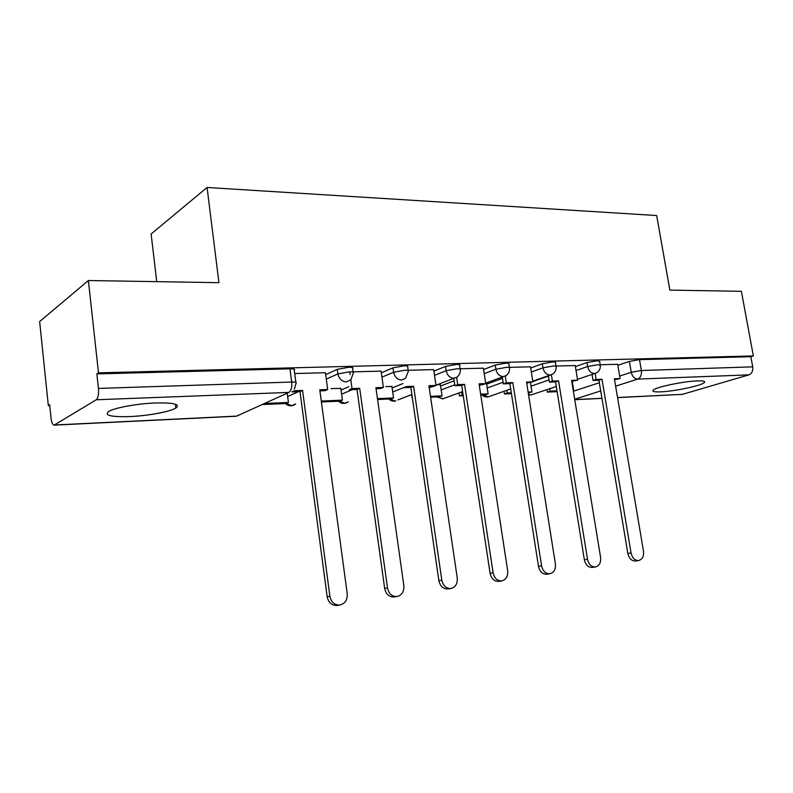 <?xml version="1.0" encoding="UTF-8"?>
<svg xmlns="http://www.w3.org/2000/svg" width="793" height="793" viewBox="0 0 793 793"><rect width="100%" height="100%" fill="white"/><g stroke="black" fill="none" stroke-linecap="round" stroke-linejoin="round"><path stroke-width="1.19" d="M353.133 372.135L352.637 368.537C353.579 367.665 352.29 367.248 348.761 367.278L337.283 369.36L337.907 373.899L349.396 371.828C352.915 371.788 354.203 372.195 353.262 373.047L350.982 379.599L346.363 381.919C341.862 381.572 339.047 378.895 337.907 373.899L326.29 379.123M408.197 370.519L407.681 366.951C408.504 366.168 407.334 365.791 404.192 365.821L392.961 367.843L393.596 372.254L404.826 370.232C407.979 370.192 409.138 370.559 408.316 371.332L405.431 378.42L401.654 380.045C397.402 379.708 394.716 377.101 393.596 372.254L381.939 377.161M460.208 368.993L459.672 365.454C460.386 364.75 459.335 364.413 456.51 364.443L445.517 366.416L446.162 370.698L457.164 368.735C459.98 368.695 461.03 369.023 460.317 369.716C460.495 372.809 459.385 375.277 456.986 377.101L453.864 378.281C449.839 377.944 447.272 375.416 446.162 370.698L434.505 375.337M509.403 367.555L508.858 364.046C509.483 363.412 508.521 363.115 505.993 363.144L495.228 365.058L495.873 369.231L506.648 367.318C509.175 367.278 510.137 367.575 509.512 368.2C509.711 371.441 508.491 373.959 505.845 375.723L503.238 376.606C499.421 376.279 496.973 373.82 495.873 369.231L484.226 373.632M556.022 366.188L555.457 362.718C556.002 362.153 555.13 361.876 552.85 361.915L542.303 363.779L542.957 367.833L553.504 365.979C555.784 365.94 556.656 366.197 556.111 366.762C556.329 370.113 555.031 372.641 552.215 374.346L550.005 375.03C546.387 374.702 544.038 372.304 542.957 367.833L531.34 372.036M600.242 364.899L599.667 361.469L597.288 360.746L586.959 362.56L587.613 366.515L597.952 364.701L600.331 365.404C600.559 368.814 599.211 371.342 596.257 372.988L594.373 373.523C590.934 373.206 588.684 370.866 587.613 366.515L576.035 370.539M660.787 391.841C674.625 391.346 701.825 385.596 704.372 382.563C705.552 381.264 703.133 380.709 697.126 380.908C683.328 381.314 655.543 387.202 653.145 390.166C651.896 391.544 654.443 392.099 660.787 391.841M130.141 416.563C148.142 415.79 170.069 411.726 175.848 408.048C180.655 404.281 173.806 402.586 155.319 402.973C137.377 403.617 114.668 407.761 108.77 411.428C103.873 415.423 110.99 417.138 130.141 416.563M88.38 280.524L218.937 282.675L207.072 187.475L656.673 215.537L669.867 290.119L741.376 291.299L753.35 355.938L98.481 372.849L88.38 280.524L39.65 321.571L48.333 405.619L49.741 405.57M156.727 281.654L151.126 233.994L207.072 187.475M48.333 405.619L49.662 404.757L51.03 418.03C51.595 422.471 52.625 424.84 54.122 425.137L96.27 399.761C98.154 398.017 98.877 394.24 98.451 388.421L291.695 382.048C295.64 381.988 297.078 382.414 295.997 383.336L294.401 389.085M98.481 372.849L96.865 373.899L98.451 388.421M617.856 365.305L629.374 361.41L631.228 372.274L641.368 370.509L752.716 366.842C753.142 370.906 751.883 373.582 748.929 374.861L682.376 394.359L617.549 397.61M752.716 366.842L750.842 356.701L753.35 355.938M575.212 365.523L555.992 366.029M530.507 366.812L509.374 367.367M440.412 384.714L437.498 384.625M483.393 368.17L460.178 368.785M391.93 386.518L385.745 386.548M433.652 369.607L408.157 370.281M340.812 388.421L331.077 388.57M381.086 371.124L353.093 371.858M325.427 372.73L294.709 373.543M325.685 374.643L337.283 369.36M341.04 390.027L348.93 386.657M381.324 372.809L392.961 367.843M392.129 387.946L402.993 383.564M433.88 371.104L445.517 366.416M440.601 386.003L454.111 380.818M483.601 369.518L495.228 365.058M486.634 384.159L502.514 378.35M530.705 368.031L542.303 363.779M532.856 381.572L548.419 376.1M575.391 366.624L586.959 362.56M617.688 364.294L600.222 364.76M96.865 373.899L289.96 368.824C293.906 368.795 295.343 369.26 294.262 370.222L295.868 382.355M750.842 356.701L639.495 359.635L629.374 361.41M638.672 560.522L635.451 561.008C631.615 561.028 629.077 558.52 627.848 553.484L631.059 552.979C632.289 558.024 634.826 560.542 638.672 560.522C642.36 559.471 643.966 556.359 643.48 551.194L614.377 378.776L620.096 378.568L614.525 379.659M595.127 373.434L596.128 379.46L593.075 380.471L598.923 380.253L601.986 379.242L631.059 552.979M596.128 379.46L601.986 379.242M617.678 364.255L620.096 378.568M549.698 388.729L550.094 391.167L547.309 392.099L557.132 391.673M547.309 392.099L546.912 389.67M550.094 391.167L557.003 390.87M572.189 381.264L573.646 390.146M598.923 380.253L627.848 553.484M593.075 380.471L592.064 374.405M595.444 566.965L592.262 567.441C588.228 567.471 585.591 564.903 584.352 559.739L587.514 559.234C588.753 564.418 591.4 566.995 595.444 566.965C599.339 565.865 601.054 562.673 600.588 557.36L571.594 380.382L577.621 380.154L571.743 381.284M551.373 374.762L552.394 381.096L549.39 382.137L555.546 381.899L558.559 380.868L587.514 559.234M552.394 381.096L558.559 380.868M575.203 365.484L577.621 380.154M506.786 390.325L507.203 393.021L504.477 393.972L511.435 393.665M528.277 392.931L531.934 391.95L528.148 392.109M504.477 393.972L504.061 391.286M507.203 393.021L511.307 392.842M530.458 382.682L531.934 391.95M555.546 381.899L584.352 559.739M549.39 382.137L548.36 375.704M549.866 573.755L546.744 574.221C542.501 574.271 539.746 571.634 538.487 566.331L541.589 565.835C542.848 571.158 545.614 573.795 549.866 573.755C553.99 572.615 555.834 569.315 555.387 563.853L526.552 382.067L532.896 381.829L526.701 382.999M505.26 376.08L506.321 382.821L503.377 383.881L509.869 383.634L512.813 382.583L541.589 565.835M506.321 382.821L512.813 382.583M530.497 366.762L532.896 381.829M461.685 391.97L462.131 394.964L459.464 395.935L463.251 395.766M480.776 395.003L485.415 394.805L488.121 393.843L480.647 394.161M459.464 395.935L459.018 392.941M462.131 394.964L463.122 394.924M486.436 382.86L488.121 393.843M509.869 383.634L538.487 566.331M503.377 383.881L502.316 377.032M501.741 580.922L498.698 581.378C494.217 581.438 491.343 578.741 490.074 573.289L493.097 572.804C494.376 578.275 497.261 580.982 501.741 580.922C506.112 579.742 508.095 576.342 507.679 570.712L479.061 383.842L485.762 383.594L482.858 384.655L479.21 384.793M456.619 377.379L457.71 384.645L454.845 385.725L461.695 385.457L464.569 384.387L493.097 572.804M457.71 384.645L464.569 384.387M483.383 368.121L485.762 383.594M430.619 397.194L439.421 396.807L442.058 395.826L430.49 396.331M412.112 398.007L411.617 394.627M440.383 384.526L442.058 395.826M461.695 385.457L490.074 573.289M454.845 385.725L453.745 378.36M450.86 588.505L447.896 588.951C443.178 589.021 440.165 586.255 438.886 580.654L441.82 580.179C443.118 585.799 446.132 588.575 450.86 588.505C455.499 587.276 457.62 583.757 457.244 577.958L428.924 385.715L436.001 385.457L433.176 386.548L429.072 386.697M413.609 386.29L406.353 386.568L403.587 387.668L410.824 387.39L413.609 386.29L441.82 580.179M433.652 369.548L436.001 385.457M377.577 399.513L390.999 398.929L393.556 397.927L377.458 398.621M391.901 386.32L393.556 397.927M410.824 387.39L438.886 580.654M396.966 596.534L394.101 596.96C389.105 597.04 385.963 594.205 384.664 588.446L387.509 587.98C388.808 593.759 391.96 596.614 396.966 596.534C401.892 595.256 404.192 591.628 403.855 585.63L375.912 387.708L383.396 387.42L380.67 388.54L376.06 388.709M350.803 379.807L352.023 388.6L349.346 389.73L357.009 389.432L359.695 388.312L387.509 587.98M352.023 388.6L359.695 388.312M381.076 371.055L383.396 387.42M349.713 371.957L350.07 374.534M321.403 401.962L339.959 401.159L342.427 400.138L321.274 401.05M340.792 388.203L342.427 400.138M357.009 389.432L384.664 588.446M337.372 605.416L337.015 605.465C331.752 605.545 328.461 602.63 327.152 596.713L329.878 596.267C331.187 602.204 334.487 605.128 339.771 605.049C345.034 603.741 347.522 599.974 347.235 593.769L319.767 389.799L327.697 389.512L325.08 390.652L319.906 390.84M302.569 390.443L294.431 390.751L291.883 391.911L300.002 391.603L302.569 390.443L329.878 596.267M325.417 372.66L327.697 389.512M262.136 404.549L286.075 403.508L288.434 402.467L264.446 403.508M287.215 393.15L288.434 402.467M300.002 391.603L327.152 596.713M54.618 424.989L236.75 416.097L288.84 392.416L96.27 399.761M573.369 391.236L599.339 382.732M619.68 376.06L631.228 372.274C632.279 376.526 634.44 378.796 637.711 379.104L615.616 386.161M600.707 390.919L574.677 399.226M574.747 399.603L601.937 398.284M617.539 397.521L682.376 394.359M748.929 374.861L637.711 379.104C640.585 377.736 641.805 374.871 641.368 370.509L639.495 359.635M287.651 396.51L298.426 391.663M341.605 394.171L352.419 389.611M392.713 391.98L403.578 387.658M441.186 389.928L454.716 384.813M487.229 387.995L503.129 382.246M531.013 386.171L549.034 379.916M528.485 394.28L531.092 394.924L556.289 386.498M483.512 394.884L487.963 396.857L490.114 396.193C487.16 397.58 484.473 397.164 482.045 394.954M437.974 396.877L442.633 398.899L462.626 391.623M390.067 398.968L394.954 401.03M339.602 401.169L344.727 403.29L348.226 401.863M286.273 403.419L291.735 405.669L295.73 403.934M289.96 368.824L291.695 382.048C292.131 387.341 291.18 390.8 288.84 392.416M241.201 414.075L236.126 416.246L54.122 425.137M704.164 381.393L704.372 382.563M175.392 404.222L175.848 408.048M528.594 394.914L531.796 394.835M594.78 373.493L577.482 379.341M550.362 375L532.797 381.175M527.751 382.96L526.75 383.306M510.702 388.957L490.114 396.193M436.626 396.936L443.485 398.78M503.486 376.596L485.693 383.138M481.401 384.714L479.319 385.477M388.838 399.018C390.87 400.961 393.209 401.585 395.885 400.911M453.943 378.281L435.972 385.22M432.472 386.568L429.241 387.817M411.854 394.537L397.977 399.89M338.502 401.218C341.575 403.924 344.806 404.143 348.186 401.873M285.391 403.538C288.702 406.412 292.111 406.551 295.62 403.974M574.756 399.702L601.946 398.373M337.015 605.465L339.771 605.049"/></g></svg>
